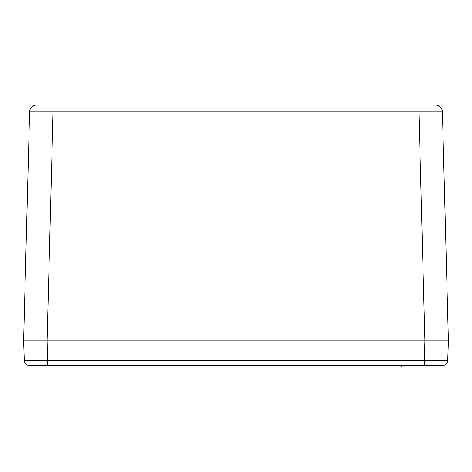 <?xml version="1.0" encoding="UTF-8"?>
<svg xmlns="http://www.w3.org/2000/svg" width="472" height="472" viewBox="0 0 472 472"><rect width="100%" height="100%" fill="white"/><g stroke="black" fill="none" stroke-linecap="round" stroke-linejoin="round"><path stroke-width="0.71" d="M39.813 340.867L448.4 340.867L447.704 360.767A4.696 4.696 0 0 1 443.007 365.304L47.778 365.304L47.082 340.867L53.082 111.835L29.6 111.835L23.6 340.867L432.187 340.867M47.778 365.304L28.993 365.304A4.696 4.696 0 0 1 24.296 360.767L23.6 340.867L24.296 360.767L447.704 360.767M436.889 365.304L436.889 365.871L401.642 365.871L401.642 365.304L398.203 365.304M439.745 340.867L438.724 340.867M436.889 365.871L436.889 367.027L401.642 367.027L401.642 365.871M70.358 365.304L70.358 365.871L35.111 365.871L35.111 365.304M448.4 340.867L442.4 111.835L418.918 111.835L424.912 340.867L424.222 365.304M442.4 111.835A7.05 7.05 0 0 0 435.355 104.973L36.645 104.973A7.05 7.05 0 0 0 29.6 111.835M418.918 104.973L418.918 111.835L53.082 111.835L53.082 104.973"/></g></svg>
